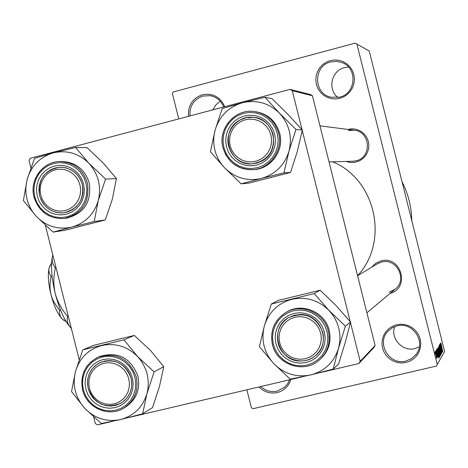 <?xml version="1.0" encoding="UTF-8"?>
<svg xmlns="http://www.w3.org/2000/svg" width="468" height="468" viewBox="0 0 468 468"><rect width="100%" height="100%" fill="white"/><g stroke="black" fill="none" stroke-linecap="round" stroke-linejoin="round"><path stroke-width="0.7" d="M188.516 116.31C187.803 105.54 192.424 98.356 202.392 94.752C212.817 92.904 220.27 96.888 224.757 106.698M223.751 106.961C221.177 100.743 216.655 96.987 210.185 95.688L202.972 96.039C193.77 99.345 189.446 105.973 189.996 115.912M290.815 379.501C288.639 386.352 284.117 390.704 277.243 392.57C270.252 393.939 264.18 392.067 259.032 386.96M260.781 386.55C265.52 390.856 270.978 392.389 277.144 391.149L284.755 387.159L287.802 383.508L289.546 379.805M419.328 346.876L414.946 348.578C402.626 351.995 390.23 338.592 394.629 326.658M396.618 324.769L400.924 324.242L405.259 324.693L409.401 326.091L413.139 328.372L416.286 331.42L418.685 335.082L420.211 339.177L420.79 343.489L420.399 347.812L419.041 351.918L416.801 355.604L413.788 358.693L410.155 361.021L406.078 362.472L401.772 362.975L397.443 362.513L393.319 361.103L389.598 358.821L386.463 355.774L384.082 352.123L382.561 348.046L381.976 343.752L382.368 339.446L383.707 335.345L385.93 331.66L388.931 328.571L392.553 326.237L396.618 324.769M405.879 361.056L411.624 358.587L416.151 354.294C426.33 341.769 412.612 321.393 397.057 325.892L392.447 327.688L388.528 330.677C375.705 342.412 389.066 365.847 405.879 361.056M337.925 97.502C327.261 89.511 331.397 70.545 344.471 67.644L348.531 67.082M330.338 60.577L334.62 59.939L338.926 60.278L343.044 61.583L346.77 63.788L349.906 66.778L352.293 70.411L353.82 74.494L354.405 78.829L354.019 83.199L352.685 87.376L350.462 91.149L347.472 94.337L343.857 96.777L339.809 98.35L335.527 98.97L331.227 98.613L327.12 97.297L323.417 95.092L320.293 92.102L317.918 88.481L316.397 84.415L315.812 80.098L316.192 75.746L317.515 71.581L319.72 67.807L322.698 64.613L326.295 62.162L330.338 60.577M339.663 97.133C355.99 93.688 357.874 68.223 342.19 62.642L336.574 61.343L330.823 61.911C313.168 65.725 313.267 93.834 330.917 97.221L339.663 97.133M371.498 267.316L375.681 263.285L381.005 260.933C401.135 255.124 410.442 288.066 390.166 293.366M389.019 292.266L395.021 289.312C407.92 279.958 396.735 257.558 381.449 262.109L377.302 263.8L357.599 275.751M347.718 129.414L351.702 128.811L355.44 129.133L359.014 130.285L362.244 132.21L364.964 134.813L367.041 137.966L368.363 141.511L368.866 145.261L368.532 149.035L367.368 152.638L365.444 155.891L362.846 158.634L359.711 160.723L354.744 162.361L350.327 162.49L346.027 161.442M329.022 161.881L352.767 161.267L356.031 160.799C372.271 157.482 370.568 131.274 354.03 130.221L348.461 130.619M355.311 43.126L369.258 51.053L355.311 43.126L173.271 91.956L172.376 93.518L178.758 118.895M246.876 389.815L251.392 407.768L252.919 408.722L436.311 366.081L444.6 351.515L369.258 51.053M435.129 351.848L436.773 358.47L435.129 351.848M435.638 351.175L437.188 357.763L435.638 351.175M436.065 350.321L437.691 356.885L436.065 350.321M437.112 348.765L439.236 357.423L437.112 348.765M438.025 347.268L440.142 355.855L438.025 347.268M438.914 345.817L441.26 353.937L439.195 346.759L440.874 354.604L438.914 345.817M440.078 343.916L442.237 352.228L440.265 345.963L441.903 352.808L439.791 344.384L441.763 350.643L440.078 343.916M440.961 343.143L442.734 351.363L440.751 343.196M356.885 44.056L437.258 364.525M440.528 343.179L442.465 351.831L440.195 343.723L440.926 346.063L440.528 343.179M439.329 344.986L441.494 353.668L439.329 344.986M438.961 347.472L440.64 355.159L439.347 351.117L438.826 347.502M438.048 348.976L439.739 356.727L438.434 352.661L437.913 349.011M436.802 349.268L438.803 358.219L436.445 349.853L437.206 352.264L436.802 349.268M435.802 350.906L436.117 352.152L435.802 350.906M435.404 351.562L435.72 352.808L435.404 351.562M434.854 352.462L435.164 353.72L434.854 352.462M30.841 167.667L29.039 160.501L30.297 158.266L290.014 89.388L310.331 94.501L312.425 95.753L292.278 90.739L302.082 129.806M302.258 130.49L350.251 321.68M350.427 322.37L360.196 361.29L375.12 345.554L373.862 347.636L358.839 363.542L360.196 361.29M312.425 95.753L375.12 345.554M93.688 417.082L95.302 423.499L97.467 424.874L112.39 421.37M128.969 417.479L302.316 376.804M319.58 372.756L358.839 363.542M45.361 225.295L79.186 359.529M292.278 90.739L290.014 89.388M332.684 161.788C375.903 179.478 389.475 241.704 357.581 275.67M402.012 181.683C408.26 193.933 411.518 206.932 411.793 220.674M212.887 109.845L215.842 104.879L220.27 101.228M441.897 349.286L441.336 346.765L441.897 349.286M440.406 354.147L438.727 347.379L440.406 354.147M439.978 355.616L440.341 355.534M440.037 354.627L439.393 352.076L439.499 353.703L440.037 354.627M439.101 352.147L439.393 352.076M439.148 351.076L438.393 348.081L438.539 349.965L439.148 351.076M438.066 348.157L438.393 348.081M439.505 355.709L437.814 348.888L439.505 355.709M439.06 357.195L439.434 357.107M439.13 356.201L437.475 349.596L438.048 353.404L439.13 356.201M437.147 349.672L437.475 349.596M438.218 355.586L437.638 352.977L438.218 355.586M437.346 353.047L437.638 352.977M436.556 357.54L435.369 352.755L436.533 357.546M75.576 147.461L87.077 147.672L103.27 163.069L116.392 178.548L112.349 199.122L105.277 219.948L94.22 221.522L98.286 200.491L105.581 179.104L88.92 163.291L75.576 147.461L53.241 152.907L34.521 158.348L27.109 179.548L23.4 200.538L36.416 216.503L32.865 212.121L30.631 208.512L28.279 203.34L27.015 199.263L26.021 193.658L25.81 189.388L26.062 185.129L27.109 179.548C31.21 165.847 39.92 156.967 53.241 152.907C66.836 149.813 78.729 153.276 88.92 163.291C98.42 174.032 101.538 186.434 98.286 200.491C94.08 214.262 85.293 223.119 71.92 227.056L94.22 221.522M37.241 196.168L36.475 190.675L36.902 185.158L38.499 179.887L41.196 175.12L44.852 171.107L49.286 168.041L54.282 166.081L59.588 165.327L64.941 165.818L70.06 167.526L74.704 170.375L78.624 174.225L81.625 178.87L83.561 184.082L84.328 189.604L83.895 195.144L82.269 200.433L79.548 205.206L75.869 209.214L71.411 212.261L66.403 214.198L61.097 214.923L55.762 214.408L50.655 212.683L46.045 209.828L42.149 205.984L39.166 201.357L37.241 196.168M82.309 184.515C78.735 173.452 71.341 167.69 60.132 167.228C44.554 169.925 37.709 179.402 39.599 195.659C43.571 207.523 51.603 213.238 63.689 212.811C78.086 209.231 84.293 199.801 82.309 184.515M34.041 197.028C29.256 179.981 42.851 161.29 60.027 161.495C73.903 162.209 83.052 169.416 87.463 183.128C89.955 202.088 82.292 213.87 64.473 218.474L66.357 218.234C84.111 213.648 91.746 201.913 89.265 183.023C84.872 169.369 75.757 162.185 61.928 161.478L60.36 161.495M105.277 219.948L65.087 230.256L53.095 232.075L71.92 227.056C58.325 230.022 46.49 226.5 36.416 216.503L53.095 232.075M116.392 178.548L105.581 179.104M60.29 169.141L55.78 169.644L51.509 171.171L47.683 173.651L44.489 176.957L42.097 180.917L40.617 185.334L40.125 189.99L40.646 194.659L42.155 199.093L44.571 203.083L47.777 206.429L51.615 208.962L55.897 210.547L60.401 211.115L64.906 210.635L69.188 209.12L73.026 206.657L76.237 203.358L78.647 199.397L80.139 194.963L80.642 190.289L80.122 185.609L78.606 181.151L76.179 177.144L72.955 173.798L69.094 171.27L64.8 169.691L60.29 169.141M60.963 212.958L56.107 212.349L51.486 210.653L47.332 207.95L43.846 204.37L41.202 200.093L39.517 195.331L38.885 190.312L39.33 185.275L40.833 180.478L43.319 176.149L46.671 172.505L50.731 169.714L55.288 167.924L60.846 167.216L65.573 167.772L70.089 169.363L74.184 171.914L77.665 175.313L80.367 179.396L82.169 183.982L82.982 188.85L82.772 193.77L81.549 198.526L79.373 202.884L76.337 206.645L72.593 209.641L68.31 211.723L63.689 212.811L60.963 212.958M99.187 365.093L95.484 367.708L92.471 371.118L90.283 375.149L89.043 379.601L88.803 384.246L89.581 388.861L91.33 393.214L93.969 397.08L97.362 400.28L101.345 402.638L105.721 404.048L110.267 404.434L114.754 403.773L118.966 402.1L122.68 399.496L125.716 396.092L127.916 392.055L129.174 387.592L129.42 382.929L128.642 378.29L126.886 373.926L124.231 370.042L120.814 366.842L116.813 364.484L112.425 363.086L107.874 362.723L103.387 363.402L99.187 365.093M120.358 403.504L115.772 405.329L110.875 406.043L105.926 405.627L101.158 404.089L96.817 401.515L93.12 398.034L90.248 393.816L88.341 389.078L87.493 384.047L87.756 378.981L89.107 374.137L91.488 369.743L94.776 366.029L98.806 363.174L104.855 360.986L109.652 360.588L114.449 361.267L119.018 362.992L123.142 365.678L126.629 369.205L129.308 373.405L131.052 378.08L131.771 383L131.444 387.931L130.081 392.646L127.746 396.917L124.552 400.538L120.358 403.504M260.694 159.313L264.549 156.546L267.708 152.966L270.007 148.76L271.323 144.138L271.598 139.335L270.814 134.591L269.012 130.139L266.28 126.214L262.753 123.014L258.617 120.686L254.083 119.363L249.368 119.094L244.717 119.907L240.359 121.75L236.516 124.535L233.38 128.115L231.098 132.309L229.794 136.919L229.531 141.705L230.314 146.431L232.11 150.86L234.825 154.773L238.329 157.973L242.442 160.308L246.969 161.647L251.673 161.928L256.324 161.138L260.694 159.313M239.803 120.089L246.414 117.614L253.457 117.298C274.991 118.644 281.35 151.416 261.957 161.015L256.996 163.063L251.708 163.882C228.554 165.836 218.96 130.554 239.803 120.089M300.035 359.272L304.744 358.851L309.225 357.376L313.256 354.931L316.625 351.632L319.176 347.642L320.767 343.167L321.323 338.428L320.814 333.661L319.264 329.115L316.754 325.008L313.408 321.557L309.395 318.936L304.92 317.269L300.21 316.637L295.501 317.082L291.026 318.573L287.013 321.03L283.661 324.336L281.133 328.325L279.554 332.789L279.01 337.51L279.525 342.254L281.063 346.788L283.561 350.877L286.884 354.317L290.88 356.949L295.331 358.623L300.035 359.272M300.514 314.514C321.317 313.911 331.794 343.84 315.028 356.008C310.717 359.383 305.815 361.039 300.321 360.968C277.933 361.518 268.843 328.015 288.569 317.643L294.313 315.251L300.514 314.514M137.574 356.54L140.336 359.816L143.436 364.636L145.817 369.855L147.092 373.961L147.911 378.173L148.28 383.871L147.818 389.54L146.929 393.693L154.101 371.861L137.574 356.54L124.014 339.838L82.772 349.859L75.477 371.498L71.545 391.581L84.778 408.406L101.322 423.499L120.411 419.585L142.635 413.8L146.929 393.693C142.687 407.295 133.848 415.923 120.411 419.585C106.757 422.265 94.875 418.538 84.778 408.406C75.366 397.613 72.265 385.31 75.477 371.498C79.613 357.961 88.37 349.303 101.755 345.524C115.409 342.716 127.349 346.384 137.574 356.54M132.397 378.021L133.158 383.52L132.713 389.019L131.075 394.243L128.337 398.935L124.634 402.843L120.153 405.785L115.122 407.616L109.793 408.236L104.434 407.616L99.31 405.803L94.682 402.872L90.774 398.982L87.785 394.325L85.86 389.13L85.094 383.661L85.533 378.179L87.147 372.973L89.862 368.293L93.536 364.373L97.999 361.413L103.018 359.559L108.348 358.909L113.718 359.5L118.86 361.302L123.517 364.227L127.448 368.123L130.461 372.797L132.397 378.021M88.171 388.44C94.548 404.095 105.37 409.061 120.65 403.34C129.665 397.507 133.14 389.13 131.081 378.197C125.272 363.344 115.005 358.09 100.287 362.443C90.102 367.977 86.065 376.641 88.171 388.44M123.839 408.108L125.155 407.341C136.206 400.035 140.453 389.639 137.896 376.155C130.742 357.78 118.047 351.199 99.801 356.411L98.046 357.183C116.356 351.954 129.104 358.564 136.282 377.009C138.85 390.546 134.591 400.982 123.499 408.312C108.471 417.579 86.58 407.64 82.631 389.867M82.772 349.859L94.05 345.232L134.351 335.427L150.415 350.368L163.736 366.672L154.101 371.861M134.351 335.427L124.014 339.838M163.736 366.672L159.483 386.381L152.527 407.622L142.635 413.8M264.958 97.262L272.054 98.701L288.112 114.525L302.334 130.092L297.35 151.304L290.569 172.435L283.936 172.844L288.996 151.152L295.981 129.443L279.466 113.18L264.958 97.262L242.418 102.749L222.212 108.594L215.099 130.11L210.424 151.755L224.576 167.819L221.762 164.525L218.603 159.682L216.187 154.417L214.894 150.257L214.063 145.975L213.701 140.172L213.981 135.814L215.099 130.11C219.439 116.087 228.542 106.967 242.418 102.749C256.569 99.52 268.919 103.001 279.466 113.18C289.282 124.108 292.459 136.767 288.996 151.152C284.55 165.239 275.359 174.336 261.431 178.431L283.936 172.844M226.459 146.8L225.693 141.196L226.167 135.55L227.857 130.157L230.689 125.272L234.515 121.148L239.142 117.994L244.349 115.965L249.871 115.169L255.434 115.643L260.752 117.363L265.561 120.253L269.621 124.16L272.721 128.893L274.704 134.217L275.471 139.85L274.985 145.519L273.271 150.936L270.41 155.821L266.561 159.933L261.91 163.075L256.686 165.075L251.17 165.847L245.618 165.35L240.324 163.607L235.539 160.711L231.508 156.809L228.431 152.094L226.459 146.8M273.166 134.726C270.124 124.775 263.554 118.96 253.457 117.298C238.136 115.052 224.359 131.268 228.682 146.332C232.339 157.628 240.014 163.478 251.708 163.882C267.86 161.05 275.014 151.334 273.166 134.726M253.012 169.668L253.498 169.644C270.861 169.217 284.503 150.421 279.712 133.345C276.015 121.153 268 113.94 255.68 111.694L255.423 111.659M290.569 172.435L248.765 183.152L241.119 183.83L261.431 178.431C247.279 181.525 234.994 177.986 224.576 167.819L241.119 183.83M302.334 130.092L295.981 129.443M328.992 310.419L332.713 314.935L335.041 318.661L336.954 322.622L338.791 328.173L339.791 333.93L339.973 338.3L339.669 342.652L338.51 348.338L345.372 326.167L328.992 310.419L314.262 293.588L271.323 304.024L264.332 325.997L259.424 346.7L273.798 363.659L290.207 379.168L310.793 374.915L333.216 369.076L338.51 348.338C334.023 362.255 324.786 371.112 310.793 374.915C296.572 377.717 284.246 373.967 273.798 363.659C264.069 352.673 260.916 340.119 264.332 325.997C268.708 312.144 277.863 303.258 291.804 299.333C306.019 296.396 318.415 300.093 328.992 310.419M324.418 332.169L325.178 337.785L324.681 343.407L322.955 348.754L320.077 353.556L316.204 357.575L311.524 360.6L306.283 362.489L300.737 363.15L295.168 362.542L289.85 360.711L285.053 357.739L281.011 353.785L277.928 349.04L275.95 343.74L275.19 338.153L275.675 332.555L277.384 327.226L280.227 322.429L284.076 318.404L288.733 315.356L293.962 313.443L299.508 312.759L305.089 313.332L310.43 315.151L315.256 318.111L319.328 322.078L322.434 326.839L324.418 332.169M278.127 343.079C281.537 359.061 302.808 366.567 315.028 356.008C322.165 349.742 324.763 341.874 322.815 332.409C316.023 316.163 304.61 311.243 288.569 317.643C279.531 323.733 276.05 332.216 278.127 343.079M319.79 359.64L319.907 359.535C328.513 351.731 331.619 342.038 329.215 330.461C325.231 312.302 302.539 302.346 286.989 311.817L286.422 312.144M271.323 304.024L278.232 300.421L320.147 290.224L336.082 305.569L350.509 321.996L345.372 326.167M320.147 290.224L314.262 293.588M350.509 321.996L345.302 342.301L338.639 363.864L333.216 369.076M66.006 321.703L61.858 318.655L60.325 316.485L59.454 312.355L59.641 310.524L60.629 310.278M59.641 310.524L53.767 301.889L51.702 297.104L50.661 293.296L50.012 288.107L50.111 282.9L51.059 276.448L52.059 276.196M51.059 276.448L49.257 273.207L48.795 270.1L49.099 268.024L51.416 263.08M71.358 328.472L70.65 327.752C64.578 320.832 59.442 309.453 55.247 293.606C51.427 277.659 50.532 265.11 52.562 255.949L52.837 254.961M71.358 328.46L70.65 327.752C67.661 324.26 66.649 320.445 67.614 316.304L68.252 316.146M67.614 316.304C61.782 309.658 57.658 302.094 55.247 293.606C53.346 284.977 53.393 276.366 55.388 267.784L56.025 267.626M55.388 267.784C52.556 264.537 51.615 260.594 52.562 255.949L52.843 254.978M63.976 320.457L61.858 318.655C57.535 313.73 53.896 305.703 50.959 294.583C48.274 283.392 47.66 274.541 49.099 268.024L50.205 265.163M60.027 161.495C42.81 161.296 29.186 180.004 33.994 197.057C39.037 212.022 49.193 219.159 64.473 218.474C49.228 219.159 39.084 212.022 34.053 197.063M34.761 196.817L36.89 202.562L40.195 207.687L44.507 211.94L49.614 215.104L55.265 217.017L61.179 217.591L67.053 216.789L72.604 214.642L77.542 211.267L81.625 206.827L84.638 201.544L86.434 195.688L86.919 189.546L86.071 183.427L83.924 177.653L80.595 172.505L76.255 168.246L71.113 165.087L65.432 163.192L59.506 162.653L53.633 163.49L48.099 165.66L43.185 169.059L39.136 173.505L36.153 178.782L34.38 184.62L33.907 190.733L34.761 196.817M82.62 389.821C79.981 374.926 85.123 364.051 98.046 357.183C85.094 364.063 79.934 374.956 82.573 389.85M134.913 377.419L132.772 371.633L129.431 366.45L125.079 362.133L119.919 358.897L114.221 356.903L108.266 356.253L102.363 356.973L96.806 359.026L91.868 362.302L87.797 366.643L84.79 371.832L83.006 377.6L82.52 383.666L83.368 389.727L85.498 395.478L88.809 400.637L93.132 404.949L98.262 408.19L103.931 410.202L109.869 410.886L115.772 410.202L121.347 408.178L126.313 404.919L130.414 400.59L133.45 395.396L135.264 389.604L135.761 383.508L134.913 377.419M222.996 147.748C217.538 128.723 235.182 108.319 254.498 111.524C266.871 113.771 274.909 121.019 278.63 133.257C283.433 150.398 269.743 169.27 252.316 169.697C237.446 169.416 227.676 162.109 223.002 147.771M223.879 147.473L226.062 153.334L229.466 158.558L233.93 162.882L239.224 166.087L245.092 168.018L251.234 168.574L257.353 167.719L263.133 165.502L268.293 162.027L272.557 157.47L275.722 152.059L277.623 146.057L278.167 139.78L277.313 133.532L275.114 127.641L271.686 122.394L267.187 118.065L261.858 114.865L255.967 112.958L249.807 112.437L243.688 113.32L237.919 115.573L232.795 119.065L228.559 123.634L225.424 129.039L223.552 135.018L223.025 141.266L223.879 147.473M286.989 311.817L285.936 312.431C274.318 320.001 269.814 330.695 272.423 344.512C269.831 330.683 274.33 319.995 285.936 312.431C301.544 302.925 324.324 312.922 328.325 331.151C330.736 342.775 327.623 352.503 318.977 360.337C303.785 373.961 276.764 364.695 272.446 344.524M327.038 331.543L324.839 325.64L321.399 320.364L316.889 315.97L311.542 312.688L305.627 310.676L299.444 310.038L293.296 310.799L287.504 312.922L282.35 316.298L278.091 320.755L274.938 326.067L273.049 331.97L272.511 338.171L273.359 344.36L275.541 350.228L278.957 355.481L283.433 359.869L288.744 363.156L294.635 365.186L300.801 365.859L306.95 365.128L312.753 363.039L317.936 359.687L322.23 355.241L325.418 349.918L327.337 343.998L327.887 337.761L327.038 331.543M342.19 62.642L342.939 62.969M416.151 354.294L416.631 353.609M210.185 95.688L210.53 95.747M366.889 312.77L395.021 289.312M319.977 125.845L354.03 130.221M82.579 389.862C86.504 407.651 108.424 417.602 123.499 408.312M253.498 169.644L248.449 169.638L242.763 168.574L239.136 167.222L232.83 163.314L230.098 160.776L225.711 154.738L222.979 147.765C217.497 128.741 235.158 108.313 254.498 111.524M272.423 344.512C276.717 364.695 303.761 373.985 318.977 360.337"/></g></svg>
